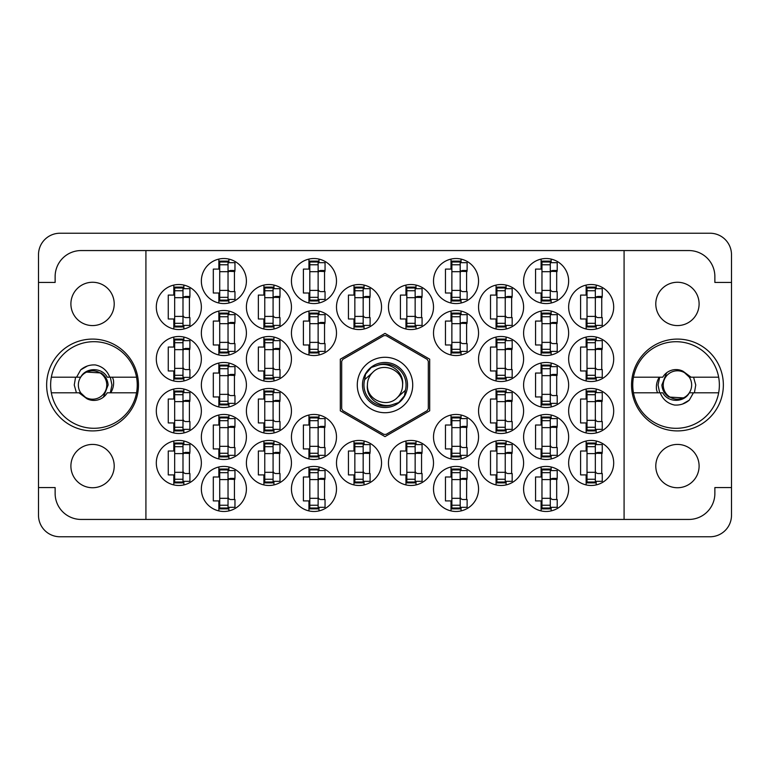 <?xml version="1.0" encoding="UTF-8"?>
<svg xmlns="http://www.w3.org/2000/svg" width="770" height="770" viewBox="0 0 770 770"><rect width="100%" height="100%" fill="white"/><g stroke="black" fill="none" stroke-linecap="round" stroke-linejoin="round"><path stroke-width="1.16" d="M70.898 466.081A21.656 21.656 0 0 0 92.554 487.737A21.656 21.656 0 0 0 114.21 466.081A21.656 21.656 0 0 0 92.554 444.425A21.656 21.656 0 0 0 70.898 466.081M70.898 303.919A21.656 21.656 0 0 0 92.554 325.575A21.656 21.656 0 0 0 114.21 303.919A21.656 21.656 0 0 0 92.554 282.263A21.656 21.656 0 0 0 70.898 303.919M699.102 466.081A21.656 21.656 0 0 1 677.446 487.737A21.656 21.656 0 0 1 655.79 466.081A21.656 21.656 0 0 1 677.446 444.425A21.656 21.656 0 0 1 699.102 466.081M699.102 303.919A21.656 21.656 0 0 1 677.446 325.575A21.656 21.656 0 0 1 655.79 303.919A21.656 21.656 0 0 1 677.446 282.263A21.656 21.656 0 0 1 699.102 303.919M631.535 385A45.911 45.911 0 0 0 677.446 430.911A45.911 45.911 0 0 0 723.357 385A45.911 45.911 0 0 0 677.446 339.089A45.911 45.911 0 0 0 631.535 385M46.643 385A45.911 45.911 0 0 0 92.554 430.911A45.911 45.911 0 0 0 138.465 385A45.911 45.911 0 0 0 92.554 339.089A45.911 45.911 0 0 0 46.643 385M568.645 462.963A22.523 22.523 0 0 0 591.168 485.485A22.523 22.523 0 0 0 613.69 462.963A22.523 22.523 0 0 0 591.168 440.44A22.523 22.523 0 0 0 568.645 462.963M523.6 488.95A22.523 22.523 0 0 0 546.122 511.472A22.523 22.523 0 0 0 568.645 488.95A22.523 22.523 0 0 0 546.122 466.428A22.523 22.523 0 0 0 523.6 488.95M478.555 359.012A22.523 22.523 0 0 0 501.078 381.535A22.523 22.523 0 0 0 523.6 359.012A22.523 22.523 0 0 0 501.078 336.49A22.523 22.523 0 0 0 478.555 359.012M568.645 359.012A22.523 22.523 0 0 0 591.168 381.535A22.523 22.523 0 0 0 613.69 359.012A22.523 22.523 0 0 0 591.168 336.49A22.523 22.523 0 0 0 568.645 359.012M433.51 488.95A22.523 22.523 0 0 0 456.033 511.472A22.523 22.523 0 0 0 478.555 488.95A22.523 22.523 0 0 0 456.033 466.428A22.523 22.523 0 0 0 433.51 488.95M523.6 436.975A22.523 22.523 0 0 0 546.122 459.498A22.523 22.523 0 0 0 568.645 436.975A22.523 22.523 0 0 0 546.122 414.453A22.523 22.523 0 0 0 523.6 436.975M433.51 436.975A22.523 22.523 0 0 0 456.033 459.498A22.523 22.523 0 0 0 478.555 436.975A22.523 22.523 0 0 0 456.033 414.453A22.523 22.523 0 0 0 433.51 436.975M523.6 385A22.523 22.523 0 0 0 546.122 407.522A22.523 22.523 0 0 0 568.645 385A22.523 22.523 0 0 0 546.122 362.478A22.523 22.523 0 0 0 523.6 385M388.465 307.038A22.523 22.523 0 0 0 410.988 329.56A22.523 22.523 0 0 0 433.51 307.038A22.523 22.523 0 0 0 410.988 284.515A22.523 22.523 0 0 0 388.465 307.038M478.555 462.963A22.523 22.523 0 0 0 501.078 485.485A22.523 22.523 0 0 0 523.6 462.963A22.523 22.523 0 0 0 501.078 440.44A22.523 22.523 0 0 0 478.555 462.963M388.465 462.963A22.523 22.523 0 0 0 410.988 485.485A22.523 22.523 0 0 0 433.51 462.963A22.523 22.523 0 0 0 410.988 440.44A22.523 22.523 0 0 0 388.465 462.963M568.645 410.988A22.523 22.523 0 0 0 591.168 433.51A22.523 22.523 0 0 0 613.69 410.988A22.523 22.523 0 0 0 591.168 388.465A22.523 22.523 0 0 0 568.645 410.988M478.555 410.988A22.523 22.523 0 0 0 501.078 433.51A22.523 22.523 0 0 0 523.6 410.988A22.523 22.523 0 0 0 501.078 388.465A22.523 22.523 0 0 0 478.555 410.988M478.555 307.038A22.523 22.523 0 0 0 501.078 329.56A22.523 22.523 0 0 0 523.6 307.038A22.523 22.523 0 0 0 501.078 284.515A22.523 22.523 0 0 0 478.555 307.038M433.51 333.025A22.523 22.523 0 0 0 456.033 355.548A22.523 22.523 0 0 0 478.555 333.025A22.523 22.523 0 0 0 456.033 310.503A22.523 22.523 0 0 0 433.51 333.025M523.6 333.025A22.523 22.523 0 0 0 546.122 355.548A22.523 22.523 0 0 0 568.645 333.025A22.523 22.523 0 0 0 546.122 310.503A22.523 22.523 0 0 0 523.6 333.025M433.51 281.05A22.523 22.523 0 0 0 456.033 303.572A22.523 22.523 0 0 0 478.555 281.05A22.523 22.523 0 0 0 456.033 258.528A22.523 22.523 0 0 0 433.51 281.05M523.6 281.05A22.523 22.523 0 0 0 546.122 303.572A22.523 22.523 0 0 0 568.645 281.05A22.523 22.523 0 0 0 546.122 258.528A22.523 22.523 0 0 0 523.6 281.05M568.645 307.038A22.523 22.523 0 0 0 591.168 329.56A22.523 22.523 0 0 0 613.69 307.038A22.523 22.523 0 0 0 591.168 284.515A22.523 22.523 0 0 0 568.645 307.038M156.31 307.038A22.523 22.523 0 0 0 178.833 329.56A22.523 22.523 0 0 0 201.355 307.038A22.523 22.523 0 0 0 178.833 284.515A22.523 22.523 0 0 0 156.31 307.038M201.355 281.05A22.523 22.523 0 0 0 223.877 303.572A22.523 22.523 0 0 0 246.4 281.05A22.523 22.523 0 0 0 223.877 258.528A22.523 22.523 0 0 0 201.355 281.05M291.445 281.05A22.523 22.523 0 0 0 313.967 303.572A22.523 22.523 0 0 0 336.49 281.05A22.523 22.523 0 0 0 313.967 258.528A22.523 22.523 0 0 0 291.445 281.05M201.355 333.025A22.523 22.523 0 0 0 223.877 355.548A22.523 22.523 0 0 0 246.4 333.025A22.523 22.523 0 0 0 223.877 310.503A22.523 22.523 0 0 0 201.355 333.025M291.445 333.025A22.523 22.523 0 0 0 313.967 355.548A22.523 22.523 0 0 0 336.49 333.025A22.523 22.523 0 0 0 313.967 310.503A22.523 22.523 0 0 0 291.445 333.025M246.4 307.038A22.523 22.523 0 0 0 268.922 329.56A22.523 22.523 0 0 0 291.445 307.038A22.523 22.523 0 0 0 268.922 284.515A22.523 22.523 0 0 0 246.4 307.038M246.4 410.988A22.523 22.523 0 0 0 268.922 433.51A22.523 22.523 0 0 0 291.445 410.988A22.523 22.523 0 0 0 268.922 388.465A22.523 22.523 0 0 0 246.4 410.988M156.31 410.988A22.523 22.523 0 0 0 178.833 433.51A22.523 22.523 0 0 0 201.355 410.988A22.523 22.523 0 0 0 178.833 388.465A22.523 22.523 0 0 0 156.31 410.988M336.49 462.963A22.523 22.523 0 0 0 359.012 485.485A22.523 22.523 0 0 0 381.535 462.963A22.523 22.523 0 0 0 359.012 440.44A22.523 22.523 0 0 0 336.49 462.963M246.4 462.963A22.523 22.523 0 0 0 268.922 485.485A22.523 22.523 0 0 0 291.445 462.963A22.523 22.523 0 0 0 268.922 440.44A22.523 22.523 0 0 0 246.4 462.963M336.49 307.038A22.523 22.523 0 0 0 359.012 329.56A22.523 22.523 0 0 0 381.535 307.038A22.523 22.523 0 0 0 359.012 284.515A22.523 22.523 0 0 0 336.49 307.038M201.355 385A22.523 22.523 0 0 0 223.877 407.522A22.523 22.523 0 0 0 246.4 385A22.523 22.523 0 0 0 223.877 362.478A22.523 22.523 0 0 0 201.355 385M291.445 436.975A22.523 22.523 0 0 0 313.967 459.498A22.523 22.523 0 0 0 336.49 436.975A22.523 22.523 0 0 0 313.967 414.453A22.523 22.523 0 0 0 291.445 436.975M201.355 436.975A22.523 22.523 0 0 0 223.877 459.498A22.523 22.523 0 0 0 246.4 436.975A22.523 22.523 0 0 0 223.877 414.453A22.523 22.523 0 0 0 201.355 436.975M291.445 488.95A22.523 22.523 0 0 0 313.967 511.472A22.523 22.523 0 0 0 336.49 488.95A22.523 22.523 0 0 0 313.967 466.428A22.523 22.523 0 0 0 291.445 488.95M156.31 359.012A22.523 22.523 0 0 0 178.833 381.535A22.523 22.523 0 0 0 201.355 359.012A22.523 22.523 0 0 0 178.833 336.49A22.523 22.523 0 0 0 156.31 359.012M246.4 359.012A22.523 22.523 0 0 0 268.922 381.535A22.523 22.523 0 0 0 291.445 359.012A22.523 22.523 0 0 0 268.922 336.49A22.523 22.523 0 0 0 246.4 359.012M201.355 488.95A22.523 22.523 0 0 0 223.877 511.472A22.523 22.523 0 0 0 246.4 488.95A22.523 22.523 0 0 0 223.877 466.428A22.523 22.523 0 0 0 201.355 488.95M156.31 462.963A22.523 22.523 0 0 0 178.833 485.485A22.523 22.523 0 0 0 201.355 462.963A22.523 22.523 0 0 0 178.833 440.44A22.523 22.523 0 0 0 156.31 462.963M586.143 441.008L586.143 451.008L580.599 451.008L580.599 474.917L586.143 474.917L586.143 484.917M541.098 466.995L541.098 476.996L535.554 476.996L535.554 500.904L541.098 500.904L541.098 510.905M496.053 337.058L496.053 347.058L490.509 347.058L490.509 370.967L496.053 370.967L496.053 380.967M586.143 337.058L586.143 347.058L580.599 347.058L580.599 370.967L586.143 370.967L586.143 380.967M451.008 466.995L451.008 476.996L445.464 476.996L445.464 500.904L451.008 500.904L451.008 510.905M541.098 415.02L541.098 425.021L535.554 425.021L535.554 448.929L541.098 448.929L541.098 458.93M451.008 415.02L451.008 425.021L445.464 425.021L445.464 448.929L451.008 448.929L451.008 458.93M541.098 363.045L541.098 373.046L535.554 373.046L535.554 396.954L541.098 396.954L541.098 406.955M405.963 285.083L405.963 295.083L400.419 295.083L400.419 318.992L405.963 318.992L405.963 328.992M496.053 441.008L496.053 451.008L490.509 451.008L490.509 474.917L496.053 474.917L496.053 484.917M405.963 441.008L405.963 451.008L400.419 451.008L400.419 474.917L405.963 474.917L405.963 484.917M586.143 389.033L586.143 399.033L580.599 399.033L580.599 422.942L586.143 422.942L586.143 432.942M496.053 389.033L496.053 399.033L490.509 399.033L490.509 422.942L496.053 422.942L496.053 432.942M496.053 285.083L496.053 295.083L490.509 295.083L490.509 318.992L496.053 318.992L496.053 328.992M451.008 311.07L451.008 321.071L445.464 321.071L445.464 344.979L451.008 344.979L451.008 354.98M541.098 311.07L541.098 321.071L535.554 321.071L535.554 344.979L541.098 344.979L541.098 354.98M451.008 259.095L451.008 269.096L445.464 269.096L445.464 293.004L451.008 293.004L451.008 303.005M541.098 259.095L541.098 269.096L535.554 269.096L535.554 293.004L541.098 293.004L541.098 303.005M586.143 285.083L586.143 295.083L580.599 295.083L580.599 318.992L586.143 318.992L586.143 328.992M173.808 285.083L173.808 295.083L168.264 295.083L168.264 318.992L173.808 318.992L173.808 328.992M218.853 259.095L218.853 269.096L213.309 269.096L213.309 293.004L218.853 293.004L218.853 303.005M308.943 259.095L308.943 269.096L303.399 269.096L303.399 293.004L308.943 293.004L308.943 303.005M218.853 311.07L218.853 321.071L213.309 321.071L213.309 344.979L218.853 344.979L218.853 354.98M308.943 311.07L308.943 321.071L303.399 321.071L303.399 344.979L308.943 344.979L308.943 354.98M263.898 285.083L263.898 295.083L258.354 295.083L258.354 318.992L263.898 318.992L263.898 328.992M263.898 389.033L263.898 399.033L258.354 399.033L258.354 422.942L263.898 422.942L263.898 432.942M173.808 389.033L173.808 399.033L168.264 399.033L168.264 422.942L173.808 422.942L173.808 432.942M353.988 441.008L353.988 451.008L348.444 451.008L348.444 474.917L353.988 474.917L353.988 484.917M263.898 441.008L263.898 451.008L258.354 451.008L258.354 474.917L263.898 474.917L263.898 484.917M353.988 285.083L353.988 295.083L348.444 295.083L348.444 318.992L353.988 318.992L353.988 328.992M218.853 363.045L218.853 373.046L213.309 373.046L213.309 396.954L218.853 396.954L218.853 406.955M308.943 415.02L308.943 425.021L303.399 425.021L303.399 448.929L308.943 448.929L308.943 458.93M218.853 415.02L218.853 425.021L213.309 425.021L213.309 448.929L218.853 448.929L218.853 458.93M308.943 466.995L308.943 476.996L303.399 476.996L303.399 500.904L308.943 500.904L308.943 510.905M173.808 337.058L173.808 347.058L168.264 347.058L168.264 370.967L173.808 370.967L173.808 380.967M263.898 337.058L263.898 347.058L258.354 347.058L258.354 370.967L263.898 370.967L263.898 380.967M218.853 466.995L218.853 476.996L213.309 476.996L213.309 500.904L218.853 500.904L218.853 510.905M173.808 441.008L173.808 451.008L168.264 451.008L168.264 474.917L173.808 474.917L173.808 484.917M710.017 233.233L59.983 233.233A21.483 21.483 0 0 0 38.5 254.716L38.5 515.284A21.483 21.483 0 0 0 59.983 536.767L710.017 536.767A21.483 21.483 0 0 0 731.5 515.284L731.5 254.716A21.483 21.483 0 0 0 710.017 233.233M145.915 250.558L624.085 250.558L624.085 519.442L145.915 519.442L145.915 250.558L81.12 250.558A25.988 25.988 0 0 0 55.132 276.546L55.132 282.436L38.5 282.436M145.915 519.442L81.12 519.442A25.988 25.988 0 0 1 55.132 493.454L55.132 487.564L38.5 487.564M385 333.391L340.302 359.195L340.302 410.805L385 436.609L429.699 410.805L429.699 359.195L385 333.391M624.085 250.558L688.881 250.558A25.988 25.988 0 0 1 714.868 276.546L714.868 282.436L731.5 282.436M624.085 519.442L688.881 519.442A25.988 25.988 0 0 0 714.868 493.454L714.868 487.564L731.5 487.564M183.857 484.917L183.857 481.327M183.857 444.598L183.857 441.008M189.401 473.531L189.401 452.394M228.902 510.905L228.902 507.315M228.902 470.586L228.902 466.995M234.446 499.518L234.446 478.382M273.947 380.967L273.947 377.377M273.947 340.648L273.947 337.058M279.491 369.581L279.491 348.444M183.857 380.967L183.857 377.377M183.857 340.648L183.857 337.058M189.401 369.581L189.401 348.444M318.992 510.905L318.992 507.315M318.992 470.586L318.992 466.995M324.536 499.518L324.536 478.382M228.902 458.93L228.902 455.339M228.902 418.611L228.902 415.02M234.446 447.543L234.446 426.407M318.992 458.93L318.992 455.339M318.992 418.611L318.992 415.02M324.536 447.543L324.536 426.407M228.902 406.955L228.902 403.365M228.902 366.636L228.902 363.045M234.446 395.568L234.446 374.432M364.037 328.992L364.037 325.402M364.037 288.673L364.037 285.083M369.581 317.606L369.581 296.469M273.947 484.917L273.947 481.327M273.947 444.598L273.947 441.008M279.491 473.531L279.491 452.394M364.037 484.917L364.037 481.327M364.037 444.598L364.037 441.008M369.581 473.531L369.581 452.394M183.857 432.942L183.857 429.352M183.857 392.623L183.857 389.033M189.401 421.556L189.401 400.419M273.947 432.942L273.947 429.352M273.947 392.623L273.947 389.033M279.491 421.556L279.491 400.419M273.947 328.992L273.947 325.402M273.947 288.673L273.947 285.083M279.491 317.606L279.491 296.469M318.992 354.98L318.992 351.389M318.992 314.661L318.992 311.07M324.536 343.593L324.536 322.457M228.902 354.98L228.902 351.389M228.902 314.661L228.902 311.07M234.446 343.593L234.446 322.457M318.992 303.005L318.992 299.414M318.992 262.686L318.992 259.095M324.536 291.618L324.536 270.482M228.902 303.005L228.902 299.414M228.902 262.686L228.902 259.095M234.446 291.618L234.446 270.482M183.857 328.992L183.857 325.402M183.857 288.673L183.857 285.083M189.401 317.606L189.401 296.469M596.192 328.992L596.192 325.402M596.192 288.673L596.192 285.083M601.736 317.606L601.736 296.469M551.147 303.005L551.147 299.414M551.147 262.686L551.147 259.095M556.691 291.618L556.691 270.482M461.057 303.005L461.057 299.414M461.057 262.686L461.057 259.095M466.601 291.618L466.601 270.482M551.147 354.98L551.147 351.389M551.147 314.661L551.147 311.07M556.691 343.593L556.691 322.457M461.057 354.98L461.057 351.389M461.057 314.661L461.057 311.07M466.601 343.593L466.601 322.457M506.102 328.992L506.102 325.402M506.102 288.673L506.102 285.083M511.646 317.606L511.646 296.469M506.102 432.942L506.102 429.352M506.102 392.623L506.102 389.033M511.646 421.556L511.646 400.419M596.192 432.942L596.192 429.352M596.192 392.623L596.192 389.033M601.736 421.556L601.736 400.419M416.012 484.917L416.012 481.327M416.012 444.598L416.012 441.008M421.556 473.531L421.556 452.394M506.102 484.917L506.102 481.327M506.102 444.598L506.102 441.008M511.646 473.531L511.646 452.394M416.012 328.992L416.012 325.402M416.012 288.673L416.012 285.083M421.556 317.606L421.556 296.469M551.147 406.955L551.147 403.365M551.147 366.636L551.147 363.045M556.691 395.568L556.691 374.432M461.057 458.93L461.057 455.339M461.057 418.611L461.057 415.02M466.601 447.543L466.601 426.407M551.147 458.93L551.147 455.339M551.147 418.611L551.147 415.02M556.691 447.543L556.691 426.407M461.057 510.905L461.057 507.315M461.057 470.586L461.057 466.995M466.601 499.518L466.601 478.382M596.192 380.967L596.192 377.377M596.192 340.648L596.192 337.058M601.736 369.581L601.736 348.444M506.102 380.967L506.102 377.377M506.102 340.648L506.102 337.058M511.646 369.581L511.646 348.444M551.147 510.905L551.147 507.315M551.147 470.586L551.147 466.995M556.691 499.518L556.691 478.382M596.192 484.917L596.192 481.327M596.192 444.598L596.192 441.008M601.736 473.531L601.736 452.394M595.326 326.095L595.326 287.114L587.01 287.114L587.01 326.961L595.326 326.961L595.326 326.095L587.01 326.095M595.326 287.98L587.01 287.98M595.326 288.673L602.255 288.673L602.255 296.469L598.097 296.469A2.772 2.772 0 0 0 595.326 299.241M595.326 325.402L602.255 325.402L602.255 317.606L598.097 317.606A2.772 2.772 0 0 1 595.326 314.834M595.326 297.297L602.178 297.509M595.768 296.835L601.736 297.153M228.035 508.007L228.035 469.026L219.72 469.026L219.72 508.874L228.035 508.874L228.035 508.007L219.72 508.007M228.035 469.892L219.72 469.892M228.035 470.586L234.966 470.586L234.966 478.382L230.808 478.382A2.772 2.772 0 0 0 228.035 481.154M228.035 507.315L234.966 507.315L234.966 499.518L230.808 499.518A2.772 2.772 0 0 1 228.035 496.746M228.035 479.209L234.888 479.421M228.478 478.748L234.446 479.065M273.081 378.07L273.081 339.089L264.764 339.089L264.764 378.936L273.081 378.936L273.081 378.07L264.764 378.07M273.081 339.955L264.764 339.955M273.081 340.648L280.011 340.648L280.011 348.444L275.853 348.444A2.772 2.772 0 0 0 273.081 351.216M273.081 377.377L280.011 377.377L280.011 369.581L275.853 369.581A2.772 2.772 0 0 1 273.081 366.809M273.081 349.272L279.933 349.484M273.523 348.81L279.491 349.128M182.99 378.07L182.99 339.089L174.674 339.089L174.674 378.936L182.99 378.936L182.99 378.07L174.674 378.07M182.99 339.955L174.674 339.955M182.99 340.648L189.921 340.648L189.921 348.444L185.763 348.444A2.772 2.772 0 0 0 182.99 351.216M182.99 377.377L189.921 377.377L189.921 369.581L185.763 369.581A2.772 2.772 0 0 1 182.99 366.809M182.99 349.272L189.844 349.484M183.433 348.81L189.401 349.128M318.125 508.007L318.125 469.026L309.81 469.026L309.81 508.874L318.125 508.874L318.125 508.007L309.81 508.007M318.125 469.892L309.81 469.892M318.125 470.586L325.056 470.586L325.056 478.382L320.897 478.382A2.772 2.772 0 0 0 318.125 481.154M318.125 507.315L325.056 507.315L325.056 499.518L320.897 499.518A2.772 2.772 0 0 1 318.125 496.746M318.125 479.209L324.978 479.421M318.568 478.748L324.536 479.065M228.035 456.033L228.035 417.051L219.72 417.051L219.72 456.899L228.035 456.899L228.035 456.033L219.72 456.033M228.035 417.918L219.72 417.918M228.035 418.611L234.966 418.611L234.966 426.407L230.808 426.407A2.772 2.772 0 0 0 228.035 429.179M228.035 455.339L234.966 455.339L234.966 447.543L230.808 447.543A2.772 2.772 0 0 1 228.035 444.771M228.035 427.235L234.888 427.446M228.478 426.772L234.446 427.09M318.125 456.033L318.125 417.051L309.81 417.051L309.81 456.899L318.125 456.899L318.125 456.033L309.81 456.033M318.125 417.918L309.81 417.918M318.125 418.611L325.056 418.611L325.056 426.407L320.897 426.407A2.772 2.772 0 0 0 318.125 429.179M318.125 455.339L325.056 455.339L325.056 447.543L320.897 447.543A2.772 2.772 0 0 1 318.125 444.771M318.125 427.235L324.978 427.446M318.568 426.772L324.536 427.09M228.035 404.058L228.035 365.076L219.72 365.076L219.72 404.924L228.035 404.924L228.035 404.058L219.72 404.058M228.035 365.942L219.72 365.942M228.035 366.636L234.966 366.636L234.966 374.432L230.808 374.432A2.772 2.772 0 0 0 228.035 377.204M228.035 403.365L234.966 403.365L234.966 395.568L230.808 395.568A2.772 2.772 0 0 1 228.035 392.796M228.035 375.26L234.888 375.471M228.478 374.798L234.446 375.115M363.171 326.095L363.171 287.114L354.855 287.114L354.855 326.961L363.171 326.961L363.171 326.095L354.855 326.095M363.171 287.98L354.855 287.98M363.171 288.673L370.101 288.673L370.101 296.469L365.942 296.469A2.772 2.772 0 0 0 363.171 299.241M363.171 325.402L370.101 325.402L370.101 317.606L365.942 317.606A2.772 2.772 0 0 1 363.171 314.834M363.171 297.297L370.024 297.509M363.613 296.835L369.581 297.153M273.081 482.02L273.081 443.039L264.764 443.039L264.764 482.886L273.081 482.886L273.081 482.02L264.764 482.02M273.081 443.905L264.764 443.905M273.081 444.598L280.011 444.598L280.011 452.394L275.853 452.394A2.772 2.772 0 0 0 273.081 455.166M273.081 481.327L280.011 481.327L280.011 473.531L275.853 473.531A2.772 2.772 0 0 1 273.081 470.759M273.081 453.222L279.933 453.434M273.523 452.76L279.491 453.078M363.171 482.02L363.171 443.039L354.855 443.039L354.855 482.886L363.171 482.886L363.171 482.02L354.855 482.02M363.171 443.905L354.855 443.905M363.171 444.598L370.101 444.598L370.101 452.394L365.942 452.394A2.772 2.772 0 0 0 363.171 455.166M363.171 481.327L370.101 481.327L370.101 473.531L365.942 473.531A2.772 2.772 0 0 1 363.171 470.759M363.171 453.222L370.024 453.434M363.613 452.76L369.581 453.078M182.99 430.045L182.99 391.064L174.674 391.064L174.674 430.911L182.99 430.911L182.99 430.045L174.674 430.045M182.99 391.93L174.674 391.93M182.99 392.623L189.921 392.623L189.921 400.419L185.763 400.419A2.772 2.772 0 0 0 182.99 403.191M182.99 429.352L189.921 429.352L189.921 421.556L185.763 421.556A2.772 2.772 0 0 1 182.99 418.784M182.99 401.247L189.844 401.459M183.433 400.785L189.401 401.103M273.081 430.045L273.081 391.064L264.764 391.064L264.764 430.911L273.081 430.911L273.081 430.045L264.764 430.045M273.081 391.93L264.764 391.93M273.081 392.623L280.011 392.623L280.011 400.419L275.853 400.419A2.772 2.772 0 0 0 273.081 403.191M273.081 429.352L280.011 429.352L280.011 421.556L275.853 421.556A2.772 2.772 0 0 1 273.081 418.784M273.081 401.247L279.933 401.459M273.523 400.785L279.491 401.103M273.081 326.095L273.081 287.114L264.764 287.114L264.764 326.961L273.081 326.961L273.081 326.095L264.764 326.095M273.081 287.98L264.764 287.98M273.081 288.673L280.011 288.673L280.011 296.469L275.853 296.469A2.772 2.772 0 0 0 273.081 299.241M273.081 325.402L280.011 325.402L280.011 317.606L275.853 317.606A2.772 2.772 0 0 1 273.081 314.834M273.081 297.297L279.933 297.509M273.523 296.835L279.491 297.153M318.125 352.083L318.125 313.101L309.81 313.101L309.81 352.949L318.125 352.949L318.125 352.083L309.81 352.083M318.125 313.967L309.81 313.967M318.125 314.661L325.056 314.661L325.056 322.457L320.897 322.457A2.772 2.772 0 0 0 318.125 325.229M318.125 351.389L325.056 351.389L325.056 343.593L320.897 343.593A2.772 2.772 0 0 1 318.125 340.821M318.125 323.284L324.978 323.496M318.568 322.822L324.536 323.14M228.035 352.083L228.035 313.101L219.72 313.101L219.72 352.949L228.035 352.949L228.035 352.083L219.72 352.083M228.035 313.967L219.72 313.967M228.035 314.661L234.966 314.661L234.966 322.457L230.808 322.457A2.772 2.772 0 0 0 228.035 325.229M228.035 351.389L234.966 351.389L234.966 343.593L230.808 343.593A2.772 2.772 0 0 1 228.035 340.821M228.035 323.284L234.888 323.496M228.478 322.822L234.446 323.14M318.125 300.108L318.125 261.126L309.81 261.126L309.81 300.974L318.125 300.974L318.125 300.108L309.81 300.108M318.125 261.993L309.81 261.993M318.125 262.686L325.056 262.686L325.056 270.482L320.897 270.482A2.772 2.772 0 0 0 318.125 273.254M318.125 299.414L325.056 299.414L325.056 291.618L320.897 291.618A2.772 2.772 0 0 1 318.125 288.846M318.125 271.31L324.978 271.521M318.568 270.847L324.536 271.165M228.035 300.108L228.035 261.126L219.72 261.126L219.72 300.974L228.035 300.974L228.035 300.108L219.72 300.108M228.035 261.993L219.72 261.993M228.035 262.686L234.966 262.686L234.966 270.482L230.808 270.482A2.772 2.772 0 0 0 228.035 273.254M228.035 299.414L234.966 299.414L234.966 291.618L230.808 291.618A2.772 2.772 0 0 1 228.035 288.846M228.035 271.31L234.888 271.521M228.478 270.847L234.446 271.165M182.99 326.095L182.99 287.114L174.674 287.114L174.674 326.961L182.99 326.961L182.99 326.095L174.674 326.095M182.99 287.98L174.674 287.98M182.99 288.673L189.921 288.673L189.921 296.469L185.763 296.469A2.772 2.772 0 0 0 182.99 299.241M182.99 325.402L189.921 325.402L189.921 317.606L185.763 317.606A2.772 2.772 0 0 1 182.99 314.834M182.99 297.297L189.844 297.509M183.433 296.835L189.401 297.153M182.99 482.02L182.99 443.039L174.674 443.039L174.674 482.886L182.99 482.886L182.99 482.02L174.674 482.02M182.99 443.905L174.674 443.905M182.99 444.598L189.921 444.598L189.921 452.394L185.763 452.394A2.772 2.772 0 0 0 182.99 455.166M182.99 481.327L189.921 481.327L189.921 473.531L185.763 473.531A2.772 2.772 0 0 1 182.99 470.759M182.99 453.222L189.844 453.434M183.433 452.76L189.401 453.078M550.281 300.108L550.281 261.126L541.965 261.126L541.965 300.974L550.281 300.974L550.281 300.108L541.965 300.108M550.281 261.993L541.965 261.993M550.281 262.686L557.211 262.686L557.211 270.482L553.053 270.482A2.772 2.772 0 0 0 550.281 273.254M550.281 299.414L557.211 299.414L557.211 291.618L553.053 291.618A2.772 2.772 0 0 1 550.281 288.846M550.281 271.31L557.134 271.521M550.723 270.847L556.691 271.165M460.191 300.108L460.191 261.126L451.875 261.126L451.875 300.974L460.191 300.974L460.191 300.108L451.875 300.108M460.191 261.993L451.875 261.993M460.191 262.686L467.12 262.686L467.12 270.482L462.963 270.482A2.772 2.772 0 0 0 460.191 273.254M460.191 299.414L467.12 299.414L467.12 291.618L462.963 291.618A2.772 2.772 0 0 1 460.191 288.846M460.191 271.31L467.043 271.521M460.633 270.847L466.601 271.165M550.281 352.083L550.281 313.101L541.965 313.101L541.965 352.949L550.281 352.949L550.281 352.083L541.965 352.083M550.281 313.967L541.965 313.967M550.281 314.661L557.211 314.661L557.211 322.457L553.053 322.457A2.772 2.772 0 0 0 550.281 325.229M550.281 351.389L557.211 351.389L557.211 343.593L553.053 343.593A2.772 2.772 0 0 1 550.281 340.821M550.281 323.284L557.134 323.496M550.723 322.822L556.691 323.14M460.191 352.083L460.191 313.101L451.875 313.101L451.875 352.949L460.191 352.949L460.191 352.083L451.875 352.083M460.191 313.967L451.875 313.967M460.191 314.661L467.12 314.661L467.12 322.457L462.963 322.457A2.772 2.772 0 0 0 460.191 325.229M460.191 351.389L467.12 351.389L467.12 343.593L462.963 343.593A2.772 2.772 0 0 1 460.191 340.821M460.191 323.284L467.043 323.496M460.633 322.822L466.601 323.14M505.235 326.095L505.235 287.114L496.919 287.114L496.919 326.961L505.235 326.961L505.235 326.095L496.919 326.095M505.235 287.98L496.919 287.98M505.235 288.673L512.166 288.673L512.166 296.469L508.007 296.469A2.772 2.772 0 0 0 505.235 299.241M505.235 325.402L512.166 325.402L512.166 317.606L508.007 317.606A2.772 2.772 0 0 1 505.235 314.834M505.235 297.297L512.088 297.509M505.678 296.835L511.646 297.153M505.235 430.045L505.235 391.064L496.919 391.064L496.919 430.911L505.235 430.911L505.235 430.045L496.919 430.045M505.235 391.93L496.919 391.93M505.235 392.623L512.166 392.623L512.166 400.419L508.007 400.419A2.772 2.772 0 0 0 505.235 403.191M505.235 429.352L512.166 429.352L512.166 421.556L508.007 421.556A2.772 2.772 0 0 1 505.235 418.784M505.235 401.247L512.088 401.459M505.678 400.785L511.646 401.103M595.326 430.045L595.326 391.064L587.01 391.064L587.01 430.911L595.326 430.911L595.326 430.045L587.01 430.045M595.326 391.93L587.01 391.93M595.326 392.623L602.255 392.623L602.255 400.419L598.097 400.419A2.772 2.772 0 0 0 595.326 403.191M595.326 429.352L602.255 429.352L602.255 421.556L598.097 421.556A2.772 2.772 0 0 1 595.326 418.784M595.326 401.247L602.178 401.459M595.768 400.785L601.736 401.103M415.146 482.02L415.146 443.039L406.829 443.039L406.829 482.886L415.146 482.886L415.146 482.02L406.829 482.02M415.146 443.905L406.829 443.905M415.146 444.598L422.075 444.598L422.075 452.394L417.918 452.394A2.772 2.772 0 0 0 415.146 455.166M415.146 481.327L422.075 481.327L422.075 473.531L417.918 473.531A2.772 2.772 0 0 1 415.146 470.759M415.146 453.222L421.999 453.434M415.588 452.76L421.556 453.078M505.235 482.02L505.235 443.039L496.919 443.039L496.919 482.886L505.235 482.886L505.235 482.02L496.919 482.02M505.235 443.905L496.919 443.905M505.235 444.598L512.166 444.598L512.166 452.394L508.007 452.394A2.772 2.772 0 0 0 505.235 455.166M505.235 481.327L512.166 481.327L512.166 473.531L508.007 473.531A2.772 2.772 0 0 1 505.235 470.759M505.235 453.222L512.088 453.434M505.678 452.76L511.646 453.078M415.146 326.095L415.146 287.114L406.829 287.114L406.829 326.961L415.146 326.961L415.146 326.095L406.829 326.095M415.146 287.98L406.829 287.98M415.146 288.673L422.075 288.673L422.075 296.469L417.918 296.469A2.772 2.772 0 0 0 415.146 299.241M415.146 325.402L422.075 325.402L422.075 317.606L417.918 317.606A2.772 2.772 0 0 1 415.146 314.834M415.146 297.297L421.999 297.509M415.588 296.835L421.556 297.153M550.281 404.058L550.281 365.076L541.965 365.076L541.965 404.924L550.281 404.924L550.281 404.058L541.965 404.058M550.281 365.942L541.965 365.942M550.281 366.636L557.211 366.636L557.211 374.432L553.053 374.432A2.772 2.772 0 0 0 550.281 377.204M550.281 403.365L557.211 403.365L557.211 395.568L553.053 395.568A2.772 2.772 0 0 1 550.281 392.796M550.281 375.26L557.134 375.471M550.723 374.798L556.691 375.115M460.191 456.033L460.191 417.051L451.875 417.051L451.875 456.899L460.191 456.899L460.191 456.033L451.875 456.033M460.191 417.918L451.875 417.918M460.191 418.611L467.12 418.611L467.12 426.407L462.963 426.407A2.772 2.772 0 0 0 460.191 429.179M460.191 455.339L467.12 455.339L467.12 447.543L462.963 447.543A2.772 2.772 0 0 1 460.191 444.771M460.191 427.235L467.043 427.446M460.633 426.772L466.601 427.09M550.281 456.033L550.281 417.051L541.965 417.051L541.965 456.899L550.281 456.899L550.281 456.033L541.965 456.033M550.281 417.918L541.965 417.918M550.281 418.611L557.211 418.611L557.211 426.407L553.053 426.407A2.772 2.772 0 0 0 550.281 429.179M550.281 455.339L557.211 455.339L557.211 447.543L553.053 447.543A2.772 2.772 0 0 1 550.281 444.771M550.281 427.235L557.134 427.446M550.723 426.772L556.691 427.09M460.191 508.007L460.191 469.026L451.875 469.026L451.875 508.874L460.191 508.874L460.191 508.007L451.875 508.007M460.191 469.892L451.875 469.892M460.191 470.586L467.12 470.586L467.12 478.382L462.963 478.382A2.772 2.772 0 0 0 460.191 481.154M460.191 507.315L467.12 507.315L467.12 499.518L462.963 499.518A2.772 2.772 0 0 1 460.191 496.746M460.191 479.209L467.043 479.421M460.633 478.748L466.601 479.065M595.326 378.07L595.326 339.089L587.01 339.089L587.01 378.936L595.326 378.936L595.326 378.07L587.01 378.07M595.326 339.955L587.01 339.955M595.326 340.648L602.255 340.648L602.255 348.444L598.097 348.444A2.772 2.772 0 0 0 595.326 351.216M595.326 377.377L602.255 377.377L602.255 369.581L598.097 369.581A2.772 2.772 0 0 1 595.326 366.809M595.326 349.272L602.178 349.484M595.768 348.81L601.736 349.128M505.235 378.07L505.235 339.089L496.919 339.089L496.919 378.936L505.235 378.936L505.235 378.07L496.919 378.07M505.235 339.955L496.919 339.955M505.235 340.648L512.166 340.648L512.166 348.444L508.007 348.444A2.772 2.772 0 0 0 505.235 351.216M505.235 377.377L512.166 377.377L512.166 369.581L508.007 369.581A2.772 2.772 0 0 1 505.235 366.809M505.235 349.272L512.088 349.484M505.678 348.81L511.646 349.128M550.281 508.007L550.281 469.026L541.965 469.026L541.965 508.874L550.281 508.874L550.281 508.007L541.965 508.007M550.281 469.892L541.965 469.892M550.281 470.586L557.211 470.586L557.211 478.382L553.053 478.382A2.772 2.772 0 0 0 550.281 481.154M550.281 507.315L557.211 507.315L557.211 499.518L553.053 499.518A2.772 2.772 0 0 1 550.281 496.746M550.281 479.209L557.134 479.421M550.723 478.748L556.691 479.065M595.326 482.02L595.326 443.039L587.01 443.039L587.01 482.886L595.326 482.886L595.326 482.02L587.01 482.02M595.326 443.905L587.01 443.905M595.326 444.598L602.255 444.598L602.255 452.394L598.097 452.394A2.772 2.772 0 0 0 595.326 455.166M595.326 481.327L602.255 481.327L602.255 473.531L598.097 473.531A2.772 2.772 0 0 1 595.326 470.759M595.326 453.222L602.178 453.434M595.768 452.76L601.736 453.078M51.34 392.796A43.312 43.312 0 0 1 93.94 341.688A43.312 43.312 0 0 1 136.54 392.796A43.312 43.312 0 0 1 51.34 392.796L80.638 392.796L87.02 398.783L78.935 392.796M136.54 377.204L107.242 377.204C101.967 367.175 85.913 367.175 80.638 377.204L51.34 377.204M76.567 377.204L80.715 369.85C84.95 366.26 89.849 364.624 95.422 364.951C102.429 366.472 107.203 370.553 109.754 377.204M136.54 392.796L107.242 392.796A15.419 15.419 0 0 1 87.02 398.783M80.715 369.85L87.424 365.981M110.736 392.796C113.132 388.889 114.037 384.663 113.44 380.101L112.478 377.204M110.322 377.204L111.958 385L110.322 392.796M78.348 385A14.207 14.207 0 0 1 92.554 370.793A14.207 14.207 0 0 1 106.761 385A14.207 14.207 0 0 1 92.554 399.207A14.207 14.207 0 0 1 78.348 385M85.586 372.035L100.995 372.95C105.336 375.798 107.713 379.812 108.118 385L103.392 397.185M76.423 392.796L74.247 385L75.585 377.204M357.28 385A27.72 27.72 0 0 0 385 412.72A27.72 27.72 0 0 0 412.72 385A27.72 27.72 0 0 0 385 357.28A27.72 27.72 0 0 0 357.28 385M362.478 385A22.523 22.523 0 0 0 385 407.522A22.523 22.523 0 0 0 407.522 385A22.523 22.523 0 0 0 385 362.478A22.523 22.523 0 0 0 362.478 385M364.643 379.639L372.565 372.565A17.585 17.585 0 0 0 367.415 385C365.683 398.533 381.102 409.236 393.412 404.298L398.725 402.546L404.462 395.828L405.357 390.361A21.05 21.05 0 0 0 376.588 365.702L371.275 367.454L365.538 374.172L364.643 379.639A21.05 21.05 0 0 0 393.412 404.298M372.565 372.565C382.642 361.342 403.393 369.947 402.585 385C404.317 371.467 388.898 360.764 376.588 365.702M405.357 390.361L397.436 397.436A17.585 17.585 0 0 0 402.585 385M397.436 397.436C387.358 408.658 366.607 400.053 367.415 385M386.126 335.633A49.376 49.376 0 0 0 383.874 335.633L342.814 359.34A49.376 49.376 0 0 0 341.688 361.294L341.688 408.706A49.376 49.376 0 0 0 342.814 410.66L383.874 434.367A49.376 49.376 0 0 0 386.126 434.367L427.186 410.66A49.376 49.376 0 0 0 428.312 408.706L428.312 361.294A49.376 49.376 0 0 0 427.186 359.34L386.126 335.633M718.66 377.204A43.312 43.312 0 0 1 676.06 428.312A43.312 43.312 0 0 1 633.46 377.204A43.312 43.312 0 0 1 718.66 377.204L689.362 377.204L682.98 371.217L691.065 377.204M633.46 392.796L662.758 392.796C668.033 402.825 684.087 402.825 689.362 392.796L718.66 392.796M693.433 392.796L689.285 400.15C685.05 403.74 680.151 405.376 674.578 405.049C667.571 403.528 662.797 399.447 660.246 392.796M633.46 377.204L662.758 377.204A15.419 15.419 0 0 1 682.98 371.217M689.285 400.15L682.576 404.019M659.264 377.204C656.868 381.111 655.963 385.337 656.56 389.899L657.522 392.796M659.678 392.796L658.042 385L659.678 377.204M691.653 385A14.207 14.207 0 0 1 677.446 399.207A14.207 14.207 0 0 1 663.24 385A14.207 14.207 0 0 1 677.446 370.793A14.207 14.207 0 0 1 691.653 385M684.415 397.965L669.005 397.05C664.664 394.202 662.287 390.188 661.882 385L666.608 372.815M693.577 377.204L695.753 385L694.415 392.796M595.326 297.682L587.01 297.682M595.326 290.752L587.01 290.752M595.326 316.393L587.01 316.393M595.326 323.323L587.01 323.323M228.035 479.594L219.72 479.594M228.035 472.664L219.72 472.664M228.035 498.306L219.72 498.306M228.035 505.235L219.72 505.235M273.081 349.657L264.764 349.657M273.081 342.727L264.764 342.727M273.081 368.368L264.764 368.368M273.081 375.298L264.764 375.298M182.99 349.657L174.674 349.657M182.99 342.727L174.674 342.727M182.99 368.368L174.674 368.368M182.99 375.298L174.674 375.298M318.125 479.594L309.81 479.594M318.125 472.664L309.81 472.664M318.125 498.306L309.81 498.306M318.125 505.235L309.81 505.235M228.035 427.619L219.72 427.619M228.035 420.69L219.72 420.69M228.035 446.331L219.72 446.331M228.035 453.261L219.72 453.261M318.125 427.619L309.81 427.619M318.125 420.69L309.81 420.69M318.125 446.331L309.81 446.331M318.125 453.261L309.81 453.261M228.035 375.644L219.72 375.644M228.035 368.714L219.72 368.714M228.035 394.356L219.72 394.356M228.035 401.286L219.72 401.286M363.171 297.682L354.855 297.682M363.171 290.752L354.855 290.752M363.171 316.393L354.855 316.393M363.171 323.323L354.855 323.323M273.081 453.607L264.764 453.607M273.081 446.677L264.764 446.677M273.081 472.318L264.764 472.318M273.081 479.248L264.764 479.248M363.171 453.607L354.855 453.607M363.171 446.677L354.855 446.677M363.171 472.318L354.855 472.318M363.171 479.248L354.855 479.248M182.99 401.632L174.674 401.632M182.99 394.702L174.674 394.702M182.99 420.343L174.674 420.343M182.99 427.273L174.674 427.273M273.081 401.632L264.764 401.632M273.081 394.702L264.764 394.702M273.081 420.343L264.764 420.343M273.081 427.273L264.764 427.273M273.081 297.682L264.764 297.682M273.081 290.752L264.764 290.752M273.081 316.393L264.764 316.393M273.081 323.323L264.764 323.323M318.125 323.669L309.81 323.669M318.125 316.739L309.81 316.739M318.125 342.381L309.81 342.381M318.125 349.311L309.81 349.311M228.035 323.669L219.72 323.669M228.035 316.739L219.72 316.739M228.035 342.381L219.72 342.381M228.035 349.311L219.72 349.311M318.125 271.695L309.81 271.695M318.125 264.764L309.81 264.764M318.125 290.406L309.81 290.406M318.125 297.336L309.81 297.336M228.035 271.695L219.72 271.695M228.035 264.764L219.72 264.764M228.035 290.406L219.72 290.406M228.035 297.336L219.72 297.336M182.99 297.682L174.674 297.682M182.99 290.752L174.674 290.752M182.99 316.393L174.674 316.393M182.99 323.323L174.674 323.323M182.99 453.607L174.674 453.607M182.99 446.677L174.674 446.677M182.99 472.318L174.674 472.318M182.99 479.248L174.674 479.248M550.281 271.695L541.965 271.695M550.281 264.764L541.965 264.764M550.281 290.406L541.965 290.406M550.281 297.336L541.965 297.336M460.191 271.695L451.875 271.695M460.191 264.764L451.875 264.764M460.191 290.406L451.875 290.406M460.191 297.336L451.875 297.336M550.281 323.669L541.965 323.669M550.281 316.739L541.965 316.739M550.281 342.381L541.965 342.381M550.281 349.311L541.965 349.311M460.191 323.669L451.875 323.669M460.191 316.739L451.875 316.739M460.191 342.381L451.875 342.381M460.191 349.311L451.875 349.311M505.235 297.682L496.919 297.682M505.235 290.752L496.919 290.752M505.235 316.393L496.919 316.393M505.235 323.323L496.919 323.323M505.235 401.632L496.919 401.632M505.235 394.702L496.919 394.702M505.235 420.343L496.919 420.343M505.235 427.273L496.919 427.273M595.326 401.632L587.01 401.632M595.326 394.702L587.01 394.702M595.326 420.343L587.01 420.343M595.326 427.273L587.01 427.273M415.146 453.607L406.829 453.607M415.146 446.677L406.829 446.677M415.146 472.318L406.829 472.318M415.146 479.248L406.829 479.248M505.235 453.607L496.919 453.607M505.235 446.677L496.919 446.677M505.235 472.318L496.919 472.318M505.235 479.248L496.919 479.248M415.146 297.682L406.829 297.682M415.146 290.752L406.829 290.752M415.146 316.393L406.829 316.393M415.146 323.323L406.829 323.323M550.281 375.644L541.965 375.644M550.281 368.714L541.965 368.714M550.281 394.356L541.965 394.356M550.281 401.286L541.965 401.286M460.191 427.619L451.875 427.619M460.191 420.69L451.875 420.69M460.191 446.331L451.875 446.331M460.191 453.261L451.875 453.261M550.281 427.619L541.965 427.619M550.281 420.69L541.965 420.69M550.281 446.331L541.965 446.331M550.281 453.261L541.965 453.261M460.191 479.594L451.875 479.594M460.191 472.664L451.875 472.664M460.191 498.306L451.875 498.306M460.191 505.235L451.875 505.235M595.326 349.657L587.01 349.657M595.326 342.727L587.01 342.727M595.326 368.368L587.01 368.368M595.326 375.298L587.01 375.298M505.235 349.657L496.919 349.657M505.235 342.727L496.919 342.727M505.235 368.368L496.919 368.368M505.235 375.298L496.919 375.298M550.281 479.594L541.965 479.594M550.281 472.664L541.965 472.664M550.281 498.306L541.965 498.306M550.281 505.235L541.965 505.235M595.326 453.607L587.01 453.607M595.326 446.677L587.01 446.677M595.326 472.318L587.01 472.318M595.326 479.248L587.01 479.248"/></g></svg>
